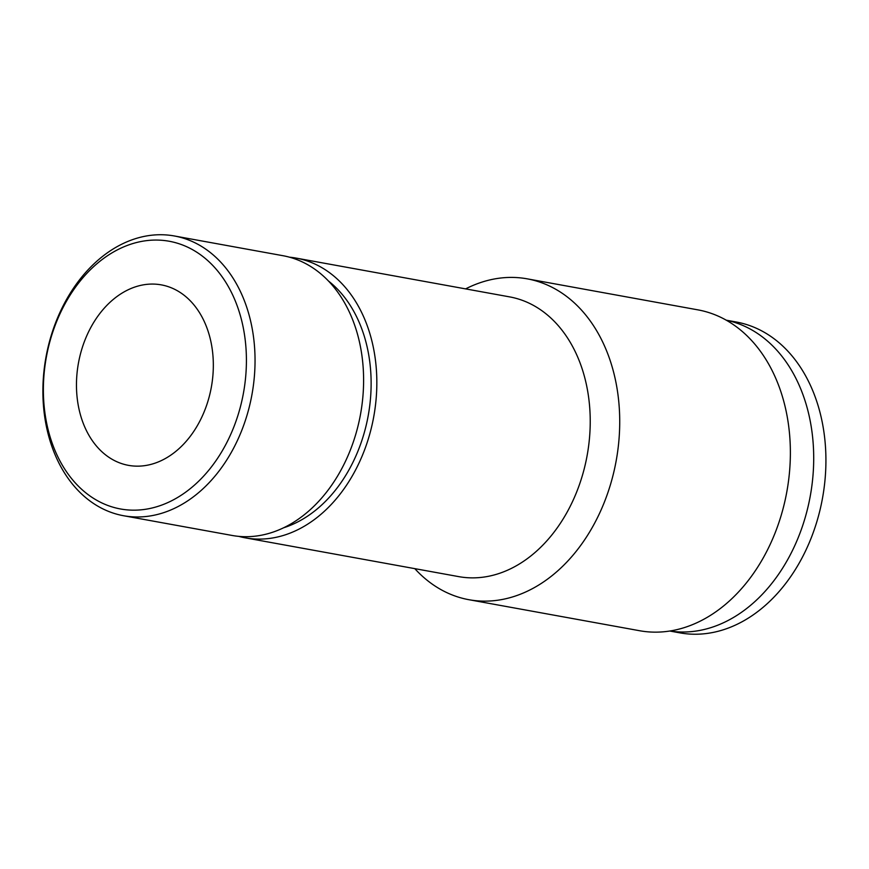 <?xml version="1.0" encoding="UTF-8"?>
<svg xmlns="http://www.w3.org/2000/svg" width="869" height="869" viewBox="0 0 869 869"><rect width="100%" height="100%" fill="white"/><g stroke="black" fill="none" stroke-linecap="round" stroke-linejoin="round"><path stroke-width="1.3" d="M669.858 631.013A157.962 116.305 -79.7 0 0 808.822 503.281A157.962 116.305 -79.7 0 0 736.879 323.149A157.962 116.305 -79.7 0 0 726.321 320.226M283.674 527.755A134.521 99.044 -79.7 0 0 368.206 415.686A134.521 99.044 -79.7 0 0 328.504 281.045M238.779 536.369A142.168 104.671 -79.7 0 0 245.34 537.857A142.168 104.671 -79.7 0 0 372.138 424.604A142.168 104.671 -79.7 0 0 307.68 261.124A142.168 104.671 -79.7 0 0 296.166 258.104A142.168 104.671 -79.7 0 0 289.507 257.191M180.231 244.146A136.053 100.174 -79.7 0 0 44.808 412.047A136.053 100.174 -79.7 0 0 209.646 469.151A136.053 100.174 -79.7 0 0 180.231 244.146M121.073 463.405A91.723 67.532 100.3 0 1 79.492 357.941A91.723 67.532 100.3 0 1 161.286 284.869A91.723 67.532 100.3 0 1 211.341 387.183A91.723 67.532 100.3 0 1 128.503 465.36A91.723 67.532 100.3 0 1 121.073 463.405M414.795 568.641A163.057 120.052 -79.7 0 0 468.912 599.708L639.562 630.72A163.057 120.052 -79.7 0 0 784.989 500.816A163.057 120.052 -79.7 0 0 711.059 313.318A163.057 120.052 -79.7 0 0 697.85 309.853L527.211 278.84A163.057 120.052 -79.7 0 0 465.621 288.888M468.912 599.708A163.057 120.052 -79.7 0 0 614.34 469.814A163.057 120.052 -79.7 0 0 540.409 282.316A163.057 120.052 -79.7 0 0 527.211 278.84M245.34 537.857L458.734 576.625A142.168 104.671 -79.7 0 0 585.532 463.373A142.168 104.671 -79.7 0 0 521.074 299.892A142.168 104.671 -79.7 0 0 509.56 296.872L296.166 258.104M123.55 515.73L232.11 535.456A142.168 104.671 -79.7 0 0 358.908 422.204A142.168 104.671 -79.7 0 0 294.45 258.723A142.168 104.671 -79.7 0 0 282.946 255.703L174.376 235.977A142.168 104.671 -79.7 0 0 45.981 357.137A142.168 104.671 -79.7 0 0 123.55 515.73A142.168 104.671 -79.7 0 0 250.348 402.477A142.168 104.671 -79.7 0 0 185.89 238.997A142.168 104.671 -79.7 0 0 174.376 235.977M669.771 631.024L679.819 632.849A157.962 116.305 -79.7 0 0 820.705 507.018A157.962 116.305 -79.7 0 0 749.089 325.375A157.962 116.305 -79.7 0 0 736.293 322.008L726.245 320.183"/></g></svg>
